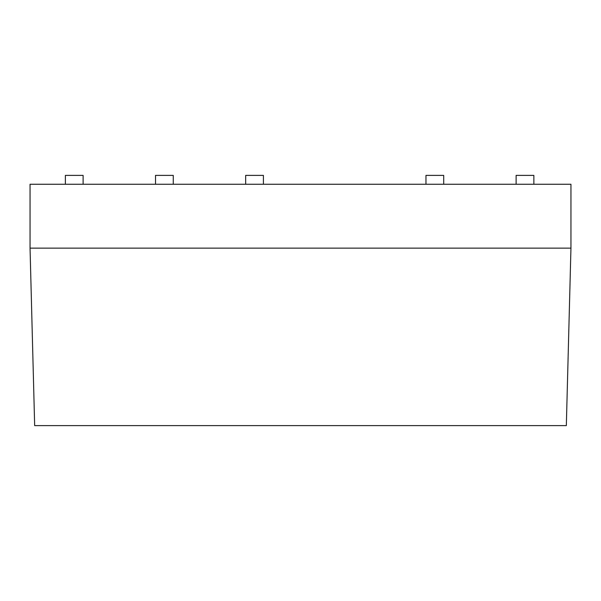 <?xml version="1.0" encoding="UTF-8"?>
<svg xmlns="http://www.w3.org/2000/svg" width="601" height="601" viewBox="0 0 601 601"><rect width="100%" height="100%" fill="white"/><g stroke="black" fill="none" stroke-linecap="round" stroke-linejoin="round"><path stroke-width="0.9" d="M570.95 184.267L533.861 184.267L533.861 175.387L516.116 175.387L516.116 184.267L443.711 184.267L443.711 175.387L425.966 175.387L425.966 184.267L263.411 184.267L263.411 175.387L245.666 175.387L245.666 184.267L173.261 184.267L173.261 175.387L155.516 175.387L155.516 184.267L83.111 184.267L83.111 175.387L65.366 175.387L65.366 184.267L30.05 184.267L30.05 248.145L570.95 248.145L570.95 184.267M30.05 248.145L34.663 425.613L566.337 425.613L570.95 248.145M83.111 184.267L65.366 184.267M173.261 184.267L155.516 184.267M263.411 184.267L245.666 184.267M443.711 184.267L425.966 184.267M533.861 184.267L516.116 184.267"/></g></svg>
